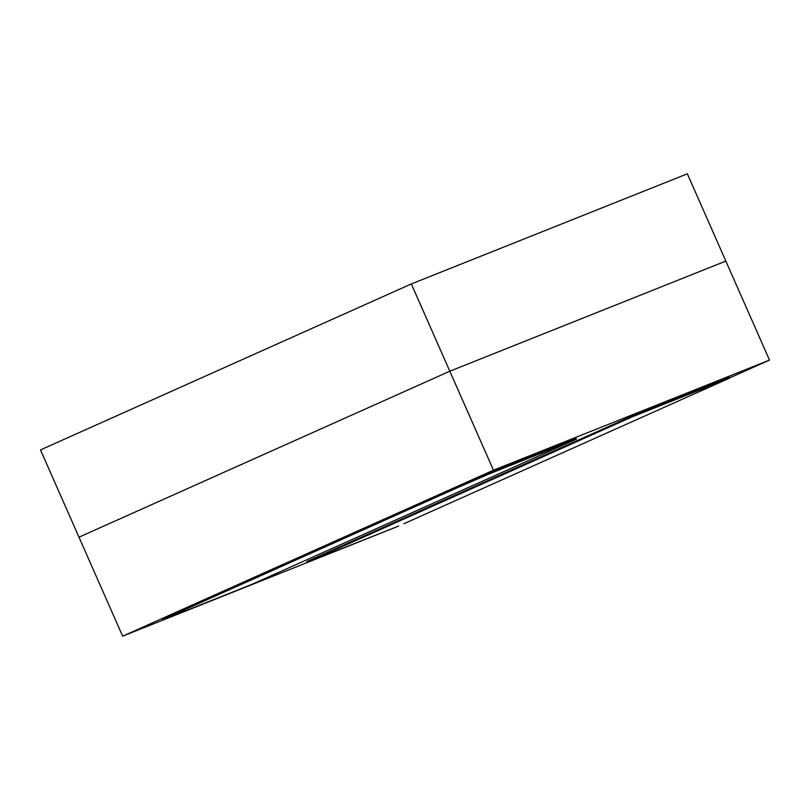 <?xml version="1.0" encoding="UTF-8"?>
<svg xmlns="http://www.w3.org/2000/svg" width="810" height="810" viewBox="0 0 810 810"><rect width="100%" height="100%" fill="white"/><g stroke="black" fill="none" stroke-linecap="round" stroke-linejoin="round"><path stroke-width="1.21" d="M403.785 523.766L730.012 377.916L631.638 417.089L307.172 562.312L398.672 526.054L122.644 636.174L78.985 537.182L449.813 371.213L78.985 537.182L40.5 449.914L411.328 283.945L449.813 371.213L725.841 261.093L769.5 360.085L729.952 377.784M411.328 283.945L687.356 173.826L725.841 261.093L449.813 371.213L493.472 470.205L769.5 360.085M122.644 636.174L493.472 470.205M178.2 611.753L162.466 619.083L162.8 619.832L164.552 619.204L251.961 584.334L576.437 439.111L576.102 438.362L488.693 473.232L456.324 487.276L178.2 611.753L178.534 612.502L162.8 619.832M730.012 377.916L729.678 377.166L727.917 377.794L631.314 416.34L306.838 561.563L307.172 562.312M576.437 439.111L489.027 473.982L456.648 488.025L178.534 612.502M631.638 417.089L631.314 416.34M489.027 473.982L488.693 473.232M456.648 488.025L456.324 487.276M728.251 378.543L727.917 377.794"/></g></svg>
